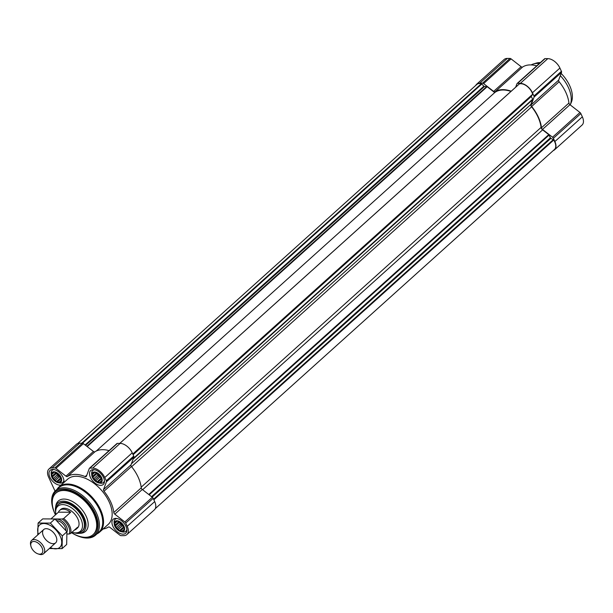 <?xml version="1.0" encoding="UTF-8"?>
<svg xmlns="http://www.w3.org/2000/svg" width="613" height="613" viewBox="0 0 613 613"><rect width="100%" height="100%" fill="white"/><g stroke="black" fill="none" stroke-linecap="round" stroke-linejoin="round"><path stroke-width="0.92" d="M94.456 480.056L94.042 478.462L92.686 477.45L92.931 476.048L92.065 474.853L92.969 473.964L92.77 472.96L94.609 472.271L97.092 472.983L99.544 474.891L101.321 477.496L101.942 480.094L101.229 481.987L100.294 481.78L99.39 482.669L98.295 481.772L96.915 481.964L96.003 480.554L94.456 480.056L98.747 476.194L101.467 478.109M99.398 482.745A6.253 3.655 48 0 1 91.988 474.845A6.253 3.655 48 0 1 99.551 474.883A6.253 3.655 48 0 1 99.398 482.745M116.891 528.835L116.478 527.241L115.121 526.23L115.367 524.828L114.501 523.632L115.405 522.743L115.206 521.74L117.045 521.05L119.527 521.763L121.987 523.671L123.757 526.276L124.378 528.873L123.665 530.766L122.738 530.559L121.826 531.448L120.73 530.551L119.351 530.743L118.439 529.333L116.891 528.835L121.182 524.973L123.903 526.889M121.834 531.525A6.253 3.655 48 0 1 114.424 523.625A6.253 3.655 48 0 1 121.987 523.663A6.253 3.655 48 0 1 121.834 531.525M53.929 479.849L53.515 478.255L52.159 477.243L52.404 475.841L51.538 474.646L52.442 473.757L52.243 472.753L54.082 472.064L56.565 472.776L59.017 474.684L60.794 477.289L61.415 479.887L60.702 481.78L59.767 481.573L58.863 482.462L57.768 481.565L56.388 481.757L55.477 480.347L53.929 479.849L58.22 475.987L60.932 477.902M58.871 482.538A6.253 3.655 48 0 1 51.461 474.638A6.253 3.655 48 0 1 59.024 474.677A6.253 3.655 48 0 1 58.871 482.538M103.091 528.996A32.604 19.072 -132 0 0 108.386 527.057A1.785 1.042 -132 0 1 109.903 527.387L119.933 535.195A1.785 1.042 -132 0 0 121.022 535.639L123.726 535.655A11.164 6.528 -132 0 0 126.883 534.574A11.164 6.528 -132 0 0 127.213 526.314L125.711 523.05A1.785 1.042 -132 0 0 124.853 521.985L114.823 514.177L142.293 489.465L152.323 497.273A1.785 1.042 -132 0 1 153.181 498.331L154.683 501.595A11.164 6.528 -132 0 1 154.353 509.863L126.883 534.574M55.047 491.136L48.657 477.243A11.164 6.528 -132 0 1 48.986 468.983A11.164 6.528 -132 0 1 52.136 467.903L54.848 467.918A1.785 1.042 -132 0 1 55.936 468.363L65.966 476.171A1.785 1.042 -132 0 0 67.476 476.5A32.604 19.072 -132 0 1 85.176 476.585A1.785 1.042 -132 0 0 86.218 476.539A1.785 1.042 -132 0 0 86.395 476.27L89.276 468.531A1.785 1.042 -132 0 1 89.452 468.271A1.785 1.042 -132 0 1 89.95 468.102L92.663 468.11A11.164 6.528 -132 0 1 104.777 477.535L106.271 480.799A1.785 1.042 -132 0 1 106.394 481.856L103.513 489.595A1.785 1.042 -132 0 0 104.003 491.235A32.604 19.072 -132 0 1 113.796 512.537A1.785 1.042 -132 0 0 114.823 514.177M113.796 512.537L141.266 487.818A1.785 1.042 -132 0 0 142.293 489.465M141.266 487.818A32.604 19.072 -132 0 0 131.473 466.524A1.785 1.042 -132 0 1 130.983 464.884L133.864 457.145A1.785 1.042 -132 0 0 133.741 456.08L132.247 452.815A11.164 6.528 -132 0 0 120.133 443.398L117.42 443.383A1.785 1.042 -132 0 0 116.922 443.559L89.452 468.271M109.068 450.624A32.604 19.072 -132 0 0 94.946 451.781A1.785 1.042 -132 0 1 93.437 451.452L83.406 443.651A1.785 1.042 -132 0 0 82.318 443.207L79.606 443.191A11.164 6.528 -132 0 0 76.456 444.272L48.986 468.983M123.037 534.153A9.379 5.486 48 0 1 113.941 528.145A9.379 5.486 48 0 1 113.144 519.295A9.379 5.486 48 0 1 123.497 522.605A9.379 5.486 48 0 1 125.688 533.249A9.379 5.486 48 0 1 123.037 534.153M100.601 485.373A9.379 5.486 48 0 1 91.506 479.366A9.379 5.486 48 0 1 90.709 470.523A9.379 5.486 48 0 1 101.061 473.826A9.379 5.486 48 0 1 103.252 484.469A9.379 5.486 48 0 1 100.601 485.373M61.101 485.067A9.379 5.486 48 0 1 60.074 485.167A9.379 5.486 48 0 1 50.979 479.159A9.379 5.486 48 0 1 50.182 470.317A9.379 5.486 48 0 1 59.469 472.539A9.379 5.486 48 0 1 63.698 482.73M57.047 489.312A30.374 17.769 48 0 1 59.001 486.952L67.622 479.197A30.374 17.769 48 0 1 101.145 489.894A30.374 17.769 48 0 1 108.248 524.36L99.628 532.115A30.374 17.769 48 0 1 97.076 533.808M155.258 508.66L554.443 149.518A10.275 6.007 -132 0 0 553.708 140.04A0.713 0.421 -132 0 0 553.286 139.649L550.865 138.362L152.116 497.112M519.188 84.073A0.713 0.421 -132 0 1 519.357 83.92A10.275 6.007 -132 0 1 532.651 94.264A0.713 0.421 -132 0 1 532.59 94.655L531.348 95.919A0.713 0.421 -132 0 0 531.333 96.44L532.62 99.237A0.713 0.421 -132 0 1 532.666 99.658L530.912 104.386A2.682 1.571 -132 0 0 531.632 106.831A32.16 18.811 -132 0 1 541.087 127.404A2.682 1.571 -132 0 0 542.628 129.856L548.75 134.622A0.713 0.421 -132 0 1 549.095 135.044L550.382 137.841A0.713 0.421 -132 0 0 550.865 138.362M510.966 91.437A32.16 18.811 -132 0 0 494.722 92.586L96.333 451.007M494.722 92.586L487.182 86.717A0.713 0.421 -132 0 0 486.745 86.54L484.423 86.533L85.59 445.352M77.744 443.498L476.768 84.502A10.275 6.007 -132 0 1 481.328 83.728A0.713 0.421 -132 0 1 481.78 84.012L483.856 86.226A0.713 0.421 -132 0 0 484.423 86.533M536.735 65.852A32.604 19.072 -132 0 0 522.621 67.016A1.785 1.042 -132 0 1 521.104 66.687L511.073 58.879A1.785 1.042 -132 0 0 509.993 58.434L507.28 58.427A11.164 6.528 -132 0 0 504.124 59.499L476.653 84.219A11.164 6.528 -132 0 0 475.749 85.422M553.263 150.576A11.164 6.528 -132 0 0 554.558 149.81L582.028 125.09A11.164 6.528 -132 0 0 582.35 116.83L580.848 113.566A1.785 1.042 -132 0 0 579.998 112.501L569.967 104.7A1.785 1.042 -132 0 1 568.941 103.053A32.604 19.072 -132 0 0 559.148 81.759A1.785 1.042 -132 0 1 558.658 80.111L561.539 72.372A1.785 1.042 -132 0 0 561.416 71.315L559.914 68.051A11.164 6.528 -132 0 0 547.807 58.633L545.095 58.618A1.785 1.042 -132 0 0 544.589 58.787L517.119 83.506A1.785 1.042 -132 0 0 516.943 83.766L515.663 87.207M521.104 66.687L493.634 91.398L483.603 83.598A1.785 1.042 -132 0 0 482.523 83.153L479.81 83.138A11.164 6.528 -132 0 0 476.653 84.219M493.634 91.398A1.785 1.042 -132 0 0 495.151 91.728A32.604 19.072 -132 0 1 511.227 91.199M558.658 80.111L531.187 104.831L534.069 97.092A1.785 1.042 -132 0 0 533.946 96.026L532.444 92.762A11.164 6.528 -132 0 0 520.337 83.345L517.625 83.33A1.785 1.042 -132 0 0 517.119 83.506M531.187 104.831A1.785 1.042 -132 0 0 531.678 106.47A32.604 19.072 -132 0 1 541.471 127.765A1.785 1.042 -132 0 0 542.497 129.412L552.528 137.22A1.785 1.042 -132 0 1 553.378 138.277L554.88 141.542A11.164 6.528 -132 0 1 554.558 149.81M55.66 512.253A19.21 11.233 48 0 1 57.852 503.005A19.21 11.233 48 0 1 79.046 509.771A19.21 11.233 48 0 1 83.544 531.563A19.21 11.233 48 0 1 78.119 533.417A19.21 11.233 48 0 1 74.119 532.774M55.921 514.445A16.835 9.846 48 0 1 55.798 510.1L56.059 508.606A17.869 10.452 48 0 1 58.212 504.491L58.748 504.001A17.869 10.452 48 0 1 78.464 510.3A17.869 10.452 48 0 1 82.648 530.567L82.111 531.05A17.869 10.452 48 0 1 77.79 532.758L76.273 532.858A16.835 9.846 48 0 1 75.583 532.881A16.835 9.846 48 0 1 71.966 532.276M55.507 514.82A27.869 16.306 48 0 1 55.829 493.174A27.869 16.306 48 0 1 86.586 502.989A27.869 16.306 48 0 1 93.107 534.613A27.869 16.306 48 0 1 85.238 537.31A27.869 16.306 48 0 1 71.552 532.651M55.829 493.174L56.365 492.691A27.869 16.306 48 0 1 87.13 502.507A27.869 16.306 48 0 1 93.651 534.13L93.107 534.613M55.484 514.836A29.033 16.98 48 0 1 52.45 506.652A29.033 16.98 48 0 1 67.691 489.45A29.033 16.98 48 0 1 96.218 515.755A29.033 16.98 48 0 1 86.226 537.8A29.033 16.98 48 0 1 79.353 536.551A29.033 16.98 48 0 1 71.537 532.674M52.45 506.652L52.297 505.955A29.93 17.509 48 0 1 55.53 490.676A29.93 17.509 48 0 1 88.556 501.219A29.93 17.509 48 0 1 95.559 535.172A29.93 17.509 48 0 1 87.107 538.061A29.93 17.509 48 0 1 80.027 536.781L79.353 536.551M55.53 490.676L58.833 487.703A29.93 17.509 48 0 1 91.866 498.246A29.93 17.509 48 0 1 98.862 532.199L95.559 535.172M59.001 486.952A30.374 17.769 48 0 1 92.525 497.649A30.374 17.769 48 0 1 99.628 532.115M58.978 482.783A6.544 3.824 48 0 1 58.212 482.707A6.544 3.824 48 0 1 51.247 474.96A6.544 3.824 48 0 1 55.323 472.025A6.544 3.824 48 0 1 61.331 478.094A6.544 3.824 48 0 1 58.978 482.783M63.89 480.347A8.038 4.705 48 0 1 62.909 482.293A8.038 4.705 48 0 1 60.633 483.067A8.038 4.705 48 0 1 59.691 482.975L58.212 482.707M51.247 474.96L51.132 473.466A8.038 4.705 48 0 1 52.151 470.34A8.038 4.705 48 0 1 54.189 469.566M121.941 531.77A6.544 3.824 48 0 1 121.175 531.693A6.544 3.824 48 0 1 114.21 523.946A6.544 3.824 48 0 1 118.286 521.012A6.544 3.824 48 0 1 124.293 527.08A6.544 3.824 48 0 1 121.941 531.77M126.853 529.333A8.038 4.705 48 0 1 125.872 531.279A8.038 4.705 48 0 1 123.596 532.053A8.038 4.705 48 0 1 122.661 531.961L121.175 531.693M114.21 523.946L114.095 522.445A8.038 4.705 48 0 1 115.114 519.326A8.038 4.705 48 0 1 117.152 518.552M99.505 482.99A6.544 3.824 48 0 1 98.739 482.914A6.544 3.824 48 0 1 91.774 475.167A6.544 3.824 48 0 1 95.85 472.232A6.544 3.824 48 0 1 101.858 478.309A6.544 3.824 48 0 1 99.505 482.99M104.417 480.554A8.038 4.705 48 0 1 103.436 482.5A8.038 4.705 48 0 1 101.16 483.282A8.038 4.705 48 0 1 100.226 483.182L98.739 482.914M91.774 475.167L91.659 473.673A8.038 4.705 48 0 1 92.678 470.546A8.038 4.705 48 0 1 94.716 469.773M57.768 481.565L61.085 478.577M59.767 481.573L60.932 480.531M53.622 472.554L54.151 472.087M52.442 473.757L54.266 472.117M51.538 474.646L54.327 472.133M52.404 475.841L55.975 472.623M52.159 477.243L56.442 473.389L58.22 475.987M56.457 472.746L56.442 473.389M53.515 478.255L57.576 474.6M55.477 480.347L59.538 476.692M56.388 481.757L60.672 477.902M56.84 472.96A5.356 3.134 -132 0 0 60.817 477.366M120.73 530.551L124.048 527.563M122.738 530.559L123.895 529.517M116.585 521.54L117.114 521.073M115.405 522.743L117.229 521.104M114.501 523.632L117.29 521.119M115.367 524.828L118.937 521.609M115.121 526.23L119.405 522.376L121.182 524.973M119.42 521.724L119.405 522.376M116.478 527.241L120.539 523.586M118.439 529.333L122.5 525.678M119.351 530.743L123.634 526.889M119.803 521.947A5.356 3.134 -132 0 0 123.78 526.352M98.295 481.772L101.612 478.784M100.294 481.78L101.459 480.738M94.149 472.761L94.678 472.294M92.969 473.964L94.793 472.324M92.065 474.853L94.854 472.339M92.931 476.048L96.502 472.83M92.686 477.45L96.969 473.596L98.747 476.194M96.984 472.952L96.969 473.596M94.042 478.462L98.103 474.807M96.003 480.554L100.065 476.899M96.915 481.964L101.199 478.109M97.367 473.167A5.356 3.134 -132 0 0 101.344 477.573M531.134 64.917A28.589 16.72 48 0 1 533.272 64.013A28.589 16.72 48 0 1 539.302 63.545M560.32 75.644A28.589 16.72 48 0 1 570.22 104.9M533.272 64.013L536.122 63.139A27.286 15.961 48 0 1 540.36 62.595M561.148 73.422A27.286 15.961 48 0 1 571.339 102.287L570.228 104.9M67.101 534.015L69.093 534.023A11.616 6.797 48 0 0 62.189 519.012L63.66 518.537A12.505 7.318 48 0 1 70.564 533.548L69.093 534.023M49.837 548.558L62.074 548.62L62.327 535.892L50.335 523.104L54.932 518.966L62.189 519.012M51.377 518.659A12.505 7.318 48 0 1 51.438 518.475L51.837 518.966M63.66 518.537L70.664 512.238A12.505 7.318 -132 0 0 59.637 510.414L60.718 509.441A12.505 7.318 48 0 1 74.518 513.847A12.505 7.318 48 0 1 77.445 528.038L76.372 529.004A12.505 7.318 -132 0 0 77.567 527.241L70.564 533.548M51.438 518.475L58.442 512.177L70.664 512.238M59.637 510.414A12.505 7.318 -132 0 0 58.442 512.177M74.495 530.007A12.505 7.318 -132 0 0 76.372 529.004M55.798 510.1A16.835 9.846 48 0 1 76.403 512.154A16.835 9.846 48 0 1 76.273 532.858M58.212 504.491A17.869 10.452 48 0 1 77.928 510.782A17.869 10.452 48 0 1 82.111 531.05M39.684 554.167A7.563 4.421 48 0 1 37.899 553.845A7.563 4.421 48 0 1 30.888 546.053A7.563 4.421 48 0 1 34.857 541.578A7.563 4.421 48 0 1 42.289 548.428A7.563 4.421 48 0 1 39.684 554.167M30.888 546.053L30.65 544.995A8.934 5.226 48 0 1 31.615 540.428A8.934 5.226 48 0 1 41.477 543.578A8.934 5.226 48 0 1 43.569 553.715A8.934 5.226 48 0 1 41.04 554.573A8.934 5.226 48 0 1 38.925 554.19L37.899 553.845M38.427 534.306A15.095 8.835 48 0 1 46.596 523.9A15.095 8.835 48 0 1 61.584 540.551A15.095 8.835 48 0 1 50.373 547.585M43.454 536.153A8.934 5.226 48 0 1 48.358 529.065A8.934 5.226 48 0 1 56.634 538.268A8.934 5.226 48 0 1 52.251 543.616A8.934 5.226 48 0 1 43.454 536.153M50.335 523.104L38.098 523.042L37.753 534.766M62.074 548.62L66.671 544.482L66.924 531.755L62.327 535.892M38.098 523.042L42.695 518.904L54.932 518.966L66.924 531.755M127.213 526.314L154.683 501.595M125.711 523.05L153.181 498.331M124.853 521.985L152.323 497.273M104.003 491.235L131.473 466.524M103.513 489.595L130.983 464.884M106.394 481.856L133.864 457.145M106.271 480.799L133.741 456.08M104.777 477.535L132.247 452.815M92.663 468.11L120.133 443.398M89.95 468.102L117.42 443.383M85.176 476.585L86.831 475.098M67.476 476.5L94.946 451.781M65.966 476.171L93.437 451.452M55.936 468.363L83.406 443.651M54.848 467.918L82.318 443.207M52.136 467.903L79.606 443.191M553.708 140.04L153.848 499.787M553.286 139.649L153.595 499.243M550.382 137.841L151.549 496.668M549.095 135.044L149.189 494.829M548.75 134.622L148.752 494.492M542.628 129.856L142.63 489.726M541.087 127.404L141.189 487.189M531.632 106.831L131.626 466.708M530.912 104.386L131.374 463.842M532.666 99.658L133.136 459.114M532.62 99.237L133.396 458.409M531.333 96.44L133.113 454.708M531.348 95.919L132.944 454.348M532.59 94.655L132.898 454.248M532.651 94.264L132.791 454.011M519.357 83.92L119.796 443.398M487.182 86.717L87.184 446.593M486.745 86.54L86.847 446.325M483.856 86.226L85.107 444.977M481.78 84.012L82.517 443.222M481.328 83.728L81.767 443.199M507.28 58.427L479.81 83.138M509.993 58.434L482.523 83.153M511.073 58.879L483.603 83.598M522.621 67.016L495.151 91.728M545.095 58.618L517.625 83.33M547.807 58.633L520.337 83.345M559.914 68.051L532.444 92.762M561.416 71.315L533.946 96.026M561.539 72.372L534.069 97.092M559.148 81.759L531.678 106.47M568.941 103.053L541.471 127.765M569.967 104.7L542.497 129.412M579.998 112.501L552.528 137.22M580.848 113.566L553.378 138.277M582.35 116.83L554.88 141.542M55.706 506.683A20.382 11.923 48 0 1 80.724 508.146A20.382 11.923 48 0 1 79.797 533.318A20.382 11.923 48 0 1 79.667 533.31M55.576 519.518A8.636 5.05 48 0 1 64.143 523.035A8.636 5.05 48 0 1 66.947 531.969M56.925 520.721A7.563 4.421 48 0 1 62.978 523.977A7.563 4.421 48 0 1 65.852 530.352M519.257 83.973L119.757 443.398M62.909 482.293L63.928 481.374M52.151 470.34L53.178 469.42M125.872 531.279L126.891 530.36M115.114 519.326L116.141 518.406M103.436 482.5L104.455 481.58M92.678 470.546L93.705 469.627M43.569 553.715L55.668 542.827M31.615 540.428L43.715 529.548"/></g></svg>
